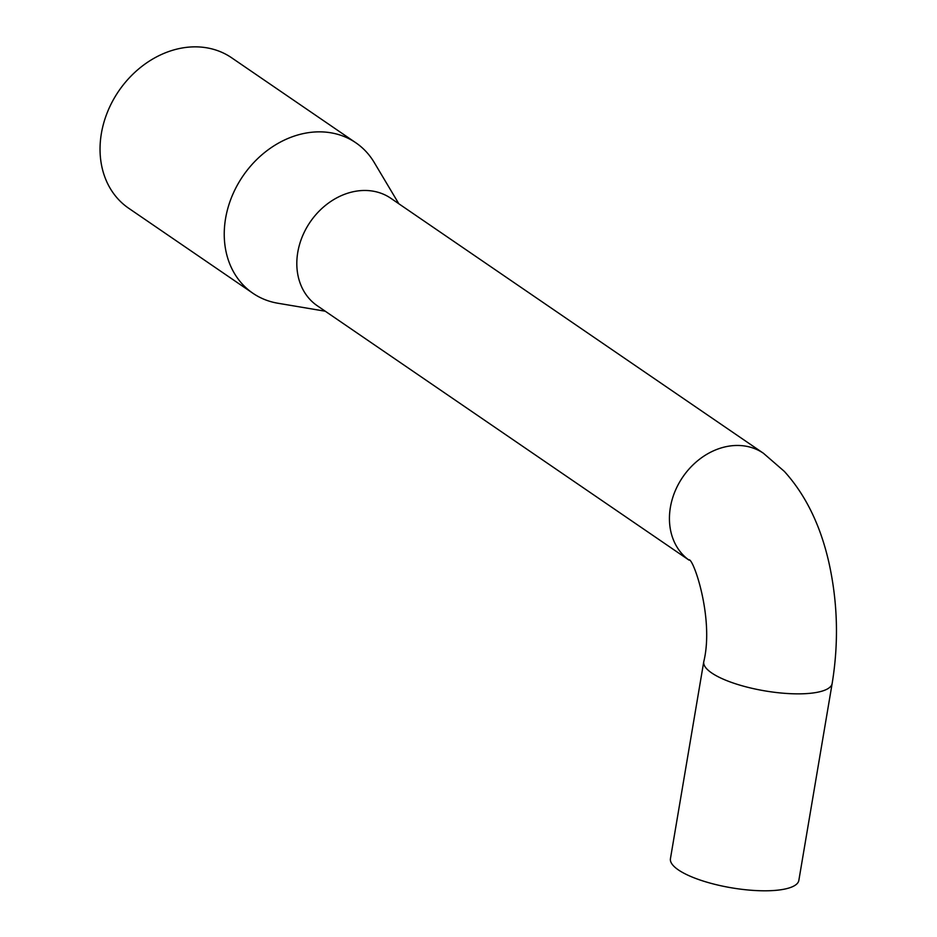 <?xml version="1.0" encoding="UTF-8"?>
<svg xmlns="http://www.w3.org/2000/svg" width="937" height="937" viewBox="0 0 937 937"><rect width="100%" height="100%" fill="white"/><g stroke="black" fill="none" stroke-linecap="round" stroke-linejoin="round"><path stroke-width="1.41" d="M325.28 311.225L277.879 303.237A91.158 74.398 -55.6 0 1 252.885 293.246A91.158 74.398 -55.6 0 1 231.884 196.536A91.158 74.398 -55.6 0 1 318.943 131.848A91.158 74.398 -55.6 0 1 355.849 142.787A91.158 74.398 -55.6 0 1 374.214 162.464L398.822 203.751M763.444 453.274A65.11 53.14 -55.6 0 0 683.19 476.453A65.11 53.14 -55.6 0 0 689.023 560.127L317.28 305.755A65.11 53.14 -55.6 0 1 302.276 236.674A65.11 53.14 -55.6 0 1 364.458 190.469A65.11 53.14 -55.6 0 1 390.823 198.281L763.444 453.274L784.316 471.37C809.181 498.789 821.983 532.111 828.894 562.493C837.737 602.315 838.826 642.641 832.161 683.46A65.11 18.529 -170.4 0 1 764.861 690.874A65.11 18.529 -170.4 0 1 703.757 661.745L670.435 858.69A65.11 18.529 -170.4 0 0 731.551 887.819A65.11 18.529 -170.4 0 0 798.839 880.417L832.161 683.46M252.885 293.246L128.685 208.248A91.158 74.398 -55.6 0 1 107.685 111.538A91.158 74.398 -55.6 0 1 194.744 46.85A91.158 74.398 -55.6 0 1 231.65 57.789L355.849 142.787M688.812 559.904C692.923 556.695 714.427 618.315 703.757 661.745"/></g></svg>
